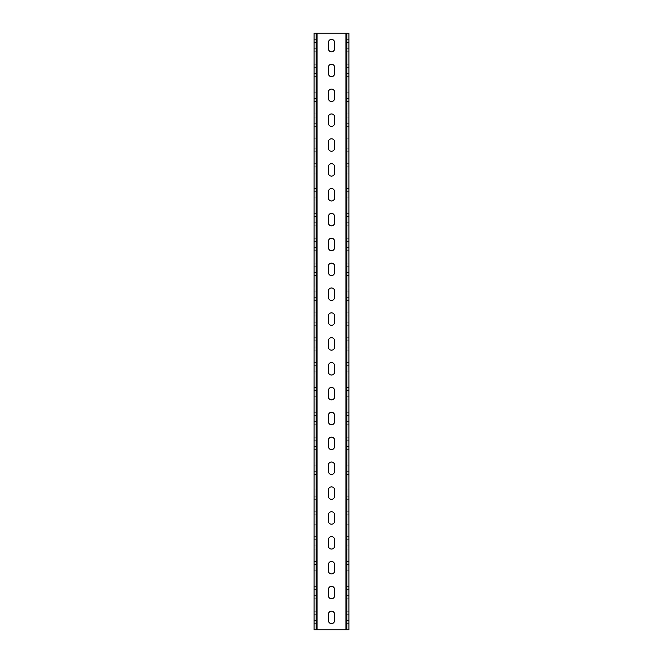 <?xml version="1.0" encoding="UTF-8"?>
<svg xmlns="http://www.w3.org/2000/svg" width="663" height="663" viewBox="0 0 663 663"><rect width="100%" height="100%" fill="white"/><g stroke="black" fill="none" stroke-linecap="round" stroke-linejoin="round"><path stroke-width="0.5" stroke-dasharray="3.31 2.49" d="M348.904 586.341L348.904 595.664L348.904 586.341L346.915 586.341L346.915 589.448L346.915 586.341M348.904 561.478L348.904 570.802L348.904 561.478L346.915 561.478L346.915 564.586L346.915 561.478M348.904 536.616L348.904 545.939L348.904 536.616L346.915 536.616L346.915 539.723L346.915 536.616M348.904 511.753L348.904 521.077L348.904 511.753L346.915 511.753L346.915 514.861L346.915 511.753M348.904 486.891L348.904 496.214L348.904 486.891L346.915 486.891L346.915 489.998L346.915 486.891M348.904 462.028L348.904 471.352L348.904 462.028L346.915 462.028L346.915 465.136L346.915 462.028M348.904 437.166L348.904 446.489L348.904 437.166L346.915 437.166L346.915 440.273L346.915 437.166M348.904 412.303L348.904 421.627L348.904 412.303L346.915 412.303L346.915 415.411L346.915 412.303M348.904 387.441L348.904 396.764L348.904 387.441L346.915 387.441L346.915 390.548L346.915 387.441M348.904 362.578L348.904 371.902L348.904 362.578L346.915 362.578L346.915 365.686L346.915 362.578M348.904 337.716L348.904 347.039L348.904 337.716L346.915 337.716L346.915 340.823L346.915 337.716M348.904 312.853L348.904 322.177L348.904 312.853L346.915 312.853L346.915 315.961L346.915 312.853M348.904 287.991L348.904 297.314L348.904 287.991L346.915 287.991L346.915 291.098L346.915 287.991M348.904 263.128L348.904 272.452L348.904 263.128L346.915 263.128L346.915 266.236L346.915 263.128M348.904 238.266L348.904 247.589L348.904 238.266L346.915 238.266L346.915 241.373L346.915 238.266M348.904 213.403L348.904 222.727L348.904 213.403L346.915 213.403L346.915 216.511L346.915 213.403M348.904 188.541L348.904 197.864L348.904 188.541L346.915 188.541L346.915 191.648L346.915 188.541M348.904 163.678L348.904 173.002L348.904 163.678L346.915 163.678L346.915 166.786L346.915 163.678M348.904 138.816L348.904 148.139L348.904 138.816L346.915 138.816L346.915 141.923L346.915 138.816M348.904 113.953L348.904 123.277L348.904 113.953L346.915 113.953L346.915 117.061L346.915 113.953M348.904 89.091L348.904 98.414L348.904 89.091L346.915 89.091L346.915 92.198L346.915 89.091M348.904 64.228L348.904 73.552L348.904 64.228L346.915 64.228L346.915 67.336L346.915 64.228M348.904 39.366L348.904 48.689L348.904 39.366L346.915 39.366L346.915 42.473L346.915 39.366M316.085 586.341L316.085 598.772L316.085 586.341L314.096 586.341L314.096 598.772L314.096 586.341M316.085 561.478L316.085 573.909L316.085 561.478L314.096 561.478L314.096 573.909L314.096 561.478M316.085 536.616L316.085 549.047L316.085 536.616L314.096 536.616L314.096 549.047L314.096 536.616M316.085 511.753L316.085 524.184L316.085 511.753L314.096 511.753L314.096 524.184L314.096 511.753M316.085 486.891L316.085 499.322L316.085 486.891L314.096 486.891L314.096 499.322L314.096 486.891M316.085 462.028L316.085 474.459L316.085 462.028L314.096 462.028L314.096 474.459L314.096 462.028M316.085 437.166L316.085 449.597L316.085 437.166L314.096 437.166L314.096 449.597L314.096 437.166M316.085 412.303L316.085 424.734L316.085 412.303L314.096 412.303L314.096 424.734L314.096 412.303M316.085 387.441L316.085 399.872L316.085 387.441L314.096 387.441L314.096 399.872L314.096 387.441M316.085 362.578L316.085 375.009L316.085 362.578L314.096 362.578L314.096 375.009L314.096 362.578M316.085 337.716L316.085 350.147L316.085 337.716L314.096 337.716L314.096 350.147L314.096 337.716M316.085 312.853L316.085 325.284L316.085 312.853L314.096 312.853L314.096 325.284L314.096 312.853M316.085 287.991L316.085 300.422L316.085 287.991L314.096 287.991L314.096 300.422L314.096 287.991M316.085 263.128L316.085 275.559L316.085 263.128L314.096 263.128L314.096 275.559L314.096 263.128M316.085 238.266L316.085 250.697L316.085 238.266L314.096 238.266L314.096 250.697L314.096 238.266M316.085 213.403L316.085 225.834L316.085 213.403L314.096 213.403L314.096 225.834L314.096 213.403M316.085 188.541L316.085 200.972L316.085 188.541L314.096 188.541L314.096 200.972L314.096 188.541M316.085 163.678L316.085 176.109L316.085 163.678L314.096 163.678L314.096 176.109L314.096 163.678M316.085 138.816L316.085 151.247L316.085 138.816L314.096 138.816L314.096 151.247L314.096 138.816M316.085 113.953L316.085 126.384L316.085 113.953L314.096 113.953L314.096 126.384L314.096 113.953M316.085 89.091L316.085 101.522L316.085 89.091L314.096 89.091L314.096 101.522L314.096 89.091M316.085 64.228L316.085 76.659L316.085 64.228L314.096 64.228L314.096 76.659L314.096 64.228M316.085 39.366L316.085 51.797L316.085 39.366L314.096 39.366L314.096 51.797L314.096 39.366M331.5 586.341A3.108 3.108 0 0 1 334.608 589.448L334.608 595.664A3.108 3.108 0 0 1 331.5 598.772A3.108 3.108 0 0 1 328.392 595.664L328.392 589.448A3.108 3.108 0 0 1 331.5 586.341M331.5 561.478A3.108 3.108 0 0 1 334.608 564.586L334.608 570.802A3.108 3.108 0 0 1 331.5 573.909A3.108 3.108 0 0 1 328.392 570.802L328.392 564.586A3.108 3.108 0 0 1 331.5 561.478M331.5 536.616A3.108 3.108 0 0 1 334.608 539.723L334.608 545.939A3.108 3.108 0 0 1 331.5 549.047A3.108 3.108 0 0 1 328.392 545.939L328.392 539.723A3.108 3.108 0 0 1 331.5 536.616M331.5 511.753A3.108 3.108 0 0 1 334.608 514.861L334.608 521.077A3.108 3.108 0 0 1 331.5 524.184A3.108 3.108 0 0 1 328.392 521.077L328.392 514.861A3.108 3.108 0 0 1 331.5 511.753M331.5 486.891A3.108 3.108 0 0 1 334.608 489.998L334.608 496.214A3.108 3.108 0 0 1 331.5 499.322A3.108 3.108 0 0 1 328.392 496.214L328.392 489.998A3.108 3.108 0 0 1 331.5 486.891M331.5 462.028A3.108 3.108 0 0 1 334.608 465.136L334.608 471.352A3.108 3.108 0 0 1 331.5 474.459A3.108 3.108 0 0 1 328.392 471.352L328.392 465.136A3.108 3.108 0 0 1 331.5 462.028M331.5 437.166A3.108 3.108 0 0 1 334.608 440.273L334.608 446.489A3.108 3.108 0 0 1 331.5 449.597A3.108 3.108 0 0 1 328.392 446.489L328.392 440.273A3.108 3.108 0 0 1 331.5 437.166M331.5 412.303A3.108 3.108 0 0 1 334.608 415.411L334.608 421.627A3.108 3.108 0 0 1 331.5 424.734A3.108 3.108 0 0 1 328.392 421.627L328.392 415.411A3.108 3.108 0 0 1 331.5 412.303M331.5 387.441A3.108 3.108 0 0 1 334.608 390.548L334.608 396.764A3.108 3.108 0 0 1 331.5 399.872A3.108 3.108 0 0 1 328.392 396.764L328.392 390.548A3.108 3.108 0 0 1 331.5 387.441M331.5 362.578A3.108 3.108 0 0 1 334.608 365.686L334.608 371.902A3.108 3.108 0 0 1 331.5 375.009A3.108 3.108 0 0 1 328.392 371.902L328.392 365.686A3.108 3.108 0 0 1 331.5 362.578M331.5 337.716A3.108 3.108 0 0 1 334.608 340.823L334.608 347.039A3.108 3.108 0 0 1 331.5 350.147A3.108 3.108 0 0 1 328.392 347.039L328.392 340.823A3.108 3.108 0 0 1 331.5 337.716M331.5 312.853A3.108 3.108 0 0 1 334.608 315.961L334.608 322.177A3.108 3.108 0 0 1 331.5 325.284A3.108 3.108 0 0 1 328.392 322.177L328.392 315.961A3.108 3.108 0 0 1 331.5 312.853M331.5 287.991A3.108 3.108 0 0 1 334.608 291.098L334.608 297.314A3.108 3.108 0 0 1 331.5 300.422A3.108 3.108 0 0 1 328.392 297.314L328.392 291.098A3.108 3.108 0 0 1 331.5 287.991M331.5 263.128A3.108 3.108 0 0 1 334.608 266.236L334.608 272.452A3.108 3.108 0 0 1 331.5 275.559A3.108 3.108 0 0 1 328.392 272.452L328.392 266.236A3.108 3.108 0 0 1 331.5 263.128M331.5 238.266A3.108 3.108 0 0 1 334.608 241.373L334.608 247.589A3.108 3.108 0 0 1 331.5 250.697A3.108 3.108 0 0 1 328.392 247.589L328.392 241.373A3.108 3.108 0 0 1 331.5 238.266M331.5 213.403A3.108 3.108 0 0 1 334.608 216.511L334.608 222.727A3.108 3.108 0 0 1 331.5 225.834A3.108 3.108 0 0 1 328.392 222.727L328.392 216.511A3.108 3.108 0 0 1 331.5 213.403M331.5 188.541A3.108 3.108 0 0 1 334.608 191.648L334.608 197.864A3.108 3.108 0 0 1 331.5 200.972A3.108 3.108 0 0 1 328.392 197.864L328.392 191.648A3.108 3.108 0 0 1 331.5 188.541M331.5 163.678A3.108 3.108 0 0 1 334.608 166.786L334.608 173.002A3.108 3.108 0 0 1 331.5 176.109A3.108 3.108 0 0 1 328.392 173.002L328.392 166.786A3.108 3.108 0 0 1 331.5 163.678M331.5 138.816A3.108 3.108 0 0 1 334.608 141.923L334.608 148.139A3.108 3.108 0 0 1 331.5 151.247A3.108 3.108 0 0 1 328.392 148.139L328.392 141.923A3.108 3.108 0 0 1 331.5 138.816M331.5 113.953A3.108 3.108 0 0 1 334.608 117.061L334.608 123.277A3.108 3.108 0 0 1 331.5 126.384A3.108 3.108 0 0 1 328.392 123.277L328.392 117.061A3.108 3.108 0 0 1 331.5 113.953M331.5 89.091A3.108 3.108 0 0 1 334.608 92.198L334.608 98.414A3.108 3.108 0 0 1 331.5 101.522A3.108 3.108 0 0 1 328.392 98.414L328.392 92.198A3.108 3.108 0 0 1 331.5 89.091M331.5 64.228A3.108 3.108 0 0 1 334.608 67.336L334.608 73.552A3.108 3.108 0 0 1 331.5 76.659A3.108 3.108 0 0 1 328.392 73.552L328.392 67.336A3.108 3.108 0 0 1 331.5 64.228M331.5 39.366A3.108 3.108 0 0 1 334.608 42.473L334.608 48.689A3.108 3.108 0 0 1 331.5 51.797A3.108 3.108 0 0 1 328.392 48.689L328.392 42.473A3.108 3.108 0 0 1 331.5 39.366M348.904 611.203L348.904 620.527L348.904 611.203L346.915 611.203L346.915 614.311L346.915 611.203M316.085 611.203L316.085 623.634L316.085 611.203L314.096 611.203L314.096 623.634L314.096 611.203M331.5 611.203A3.108 3.108 0 0 1 334.608 614.311L334.608 620.527A3.108 3.108 0 0 1 331.5 623.634A3.108 3.108 0 0 1 328.392 620.527L328.392 614.311A3.108 3.108 0 0 1 331.5 611.203M348.904 595.664L348.904 598.772L348.904 595.664L346.915 595.664L346.915 598.772L346.915 589.448L346.915 595.664L348.904 595.664M348.904 570.802L348.904 573.909L348.904 570.802L346.915 570.802L346.915 573.909L346.915 564.586L346.915 570.802L348.904 570.802M348.904 545.939L348.904 549.047L348.904 545.939L346.915 545.939L346.915 549.047L346.915 539.723L346.915 545.939L348.904 545.939M348.904 521.077L348.904 524.184L348.904 521.077L346.915 521.077L346.915 524.184L346.915 514.861L346.915 521.077L348.904 521.077M348.904 496.214L348.904 499.322L348.904 496.214L346.915 496.214L346.915 499.322L346.915 489.998L346.915 496.214L348.904 496.214M348.904 471.352L348.904 474.459L348.904 471.352L346.915 471.352L346.915 474.459L346.915 465.136L346.915 471.352L348.904 471.352M348.904 446.489L348.904 449.597L348.904 446.489L346.915 446.489L346.915 449.597L346.915 440.273L346.915 446.489L348.904 446.489M348.904 421.627L348.904 424.734L348.904 421.627L346.915 421.627L346.915 424.734L346.915 415.411L346.915 421.627L348.904 421.627M348.904 396.764L348.904 399.872L348.904 396.764L346.915 396.764L346.915 399.872L346.915 390.548L346.915 396.764L348.904 396.764M348.904 371.902L348.904 375.009L348.904 371.902L346.915 371.902L346.915 375.009L346.915 365.686L346.915 371.902L348.904 371.902M348.904 347.039L348.904 350.147L348.904 347.039L346.915 347.039L346.915 350.147L346.915 340.823L346.915 347.039L348.904 347.039M348.904 322.177L348.904 325.284L348.904 322.177L346.915 322.177L346.915 325.284L346.915 315.961L346.915 322.177L348.904 322.177M348.904 297.314L348.904 300.422L348.904 297.314L346.915 297.314L346.915 300.422L346.915 291.098L346.915 297.314L348.904 297.314M348.904 272.452L348.904 275.559L348.904 272.452L346.915 272.452L346.915 275.559L346.915 266.236L346.915 272.452L348.904 272.452M348.904 247.589L348.904 250.697L348.904 247.589L346.915 247.589L346.915 250.697L346.915 241.373L346.915 247.589L348.904 247.589M348.904 222.727L348.904 225.834L348.904 222.727L346.915 222.727L346.915 225.834L346.915 216.511L346.915 222.727L348.904 222.727M348.904 197.864L348.904 200.972L348.904 197.864L346.915 197.864L346.915 200.972L346.915 191.648L346.915 197.864L348.904 197.864M348.904 173.002L348.904 176.109L348.904 173.002L346.915 173.002L346.915 176.109L346.915 166.786L346.915 173.002L348.904 173.002M348.904 148.139L348.904 151.247L348.904 148.139L346.915 148.139L346.915 151.247L346.915 141.923L346.915 148.139L348.904 148.139M348.904 123.277L348.904 126.384L348.904 123.277L346.915 123.277L346.915 126.384L346.915 117.061L346.915 123.277L348.904 123.277M348.904 98.414L348.904 101.522L348.904 98.414L346.915 98.414L346.915 101.522L346.915 92.198L346.915 98.414L348.904 98.414M348.904 73.552L348.904 76.659L348.904 73.552L346.915 73.552L346.915 76.659L346.915 67.336L346.915 73.552L348.904 73.552M348.904 48.689L348.904 51.797L348.904 48.689L346.915 48.689L346.915 51.797L346.915 42.473L346.915 48.689L348.904 48.689M348.904 620.527L348.904 623.634L348.904 620.527L346.915 620.527L346.915 623.634L346.915 614.311L346.915 620.527L348.904 620.527M348.904 629.85L348.904 33.15L314.096 33.15L314.096 629.85L348.904 629.85M346.915 629.85L346.915 33.15M316.085 629.85L316.085 33.15M346.915 589.448L348.904 589.448L346.915 589.448M346.915 564.586L348.904 564.586L346.915 564.586M346.915 539.723L348.904 539.723L346.915 539.723M346.915 514.861L348.904 514.861L346.915 514.861M346.915 489.998L348.904 489.998L346.915 489.998M346.915 465.136L348.904 465.136L346.915 465.136M346.915 440.273L348.904 440.273L346.915 440.273M346.915 415.411L348.904 415.411L346.915 415.411M346.915 390.548L348.904 390.548L346.915 390.548M346.915 365.686L348.904 365.686L346.915 365.686M346.915 340.823L348.904 340.823L346.915 340.823M346.915 315.961L348.904 315.961L346.915 315.961M346.915 291.098L348.904 291.098L346.915 291.098M346.915 266.236L348.904 266.236L346.915 266.236M346.915 241.373L348.904 241.373L346.915 241.373M346.915 216.511L348.904 216.511L346.915 216.511M346.915 191.648L348.904 191.648L346.915 191.648M346.915 166.786L348.904 166.786L346.915 166.786M346.915 141.923L348.904 141.923L346.915 141.923M346.915 117.061L348.904 117.061L346.915 117.061M346.915 92.198L348.904 92.198L346.915 92.198M346.915 67.336L348.904 67.336L346.915 67.336M346.915 42.473L348.904 42.473L346.915 42.473M314.096 589.448L316.085 589.448L314.096 589.448M314.096 564.586L316.085 564.586L314.096 564.586M314.096 539.723L316.085 539.723L314.096 539.723M314.096 514.861L316.085 514.861L314.096 514.861M314.096 489.998L316.085 489.998L314.096 489.998M314.096 465.136L316.085 465.136L314.096 465.136M314.096 440.273L316.085 440.273L314.096 440.273M314.096 415.411L316.085 415.411L314.096 415.411M314.096 390.548L316.085 390.548L314.096 390.548M314.096 365.686L316.085 365.686L314.096 365.686M314.096 340.823L316.085 340.823L314.096 340.823M314.096 315.961L316.085 315.961L314.096 315.961M314.096 291.098L316.085 291.098L314.096 291.098M314.096 266.236L316.085 266.236L314.096 266.236M314.096 241.373L316.085 241.373L314.096 241.373M314.096 216.511L316.085 216.511L314.096 216.511M314.096 191.648L316.085 191.648L314.096 191.648M314.096 166.786L316.085 166.786L314.096 166.786M314.096 141.923L316.085 141.923L314.096 141.923M314.096 117.061L316.085 117.061L314.096 117.061M314.096 92.198L316.085 92.198L314.096 92.198M314.096 67.336L316.085 67.336L314.096 67.336M314.096 42.473L316.085 42.473L314.096 42.473M346.915 614.311L348.904 614.311L346.915 614.311M314.096 614.311L316.085 614.311L314.096 614.311M317.08 629.85L317.08 33.15M345.92 629.85L345.92 33.15M314.096 620.527L316.085 620.527L314.096 620.527M314.096 48.689L316.085 48.689L314.096 48.689M314.096 73.552L316.085 73.552L314.096 73.552M314.096 98.414L316.085 98.414L314.096 98.414M314.096 123.277L316.085 123.277L314.096 123.277M314.096 148.139L316.085 148.139L314.096 148.139M314.096 173.002L316.085 173.002L314.096 173.002M314.096 197.864L316.085 197.864L314.096 197.864M314.096 222.727L316.085 222.727L314.096 222.727M314.096 247.589L316.085 247.589L314.096 247.589M314.096 272.452L316.085 272.452L314.096 272.452M314.096 297.314L316.085 297.314L314.096 297.314M314.096 322.177L316.085 322.177L314.096 322.177M314.096 347.039L316.085 347.039L314.096 347.039M314.096 371.902L316.085 371.902L314.096 371.902M314.096 396.764L316.085 396.764L314.096 396.764M314.096 421.627L316.085 421.627L314.096 421.627M314.096 446.489L316.085 446.489L314.096 446.489M314.096 471.352L316.085 471.352L314.096 471.352M314.096 496.214L316.085 496.214L314.096 496.214M314.096 521.077L316.085 521.077L314.096 521.077M314.096 545.939L316.085 545.939L314.096 545.939M314.096 570.802L316.085 570.802L314.096 570.802M314.096 595.664L316.085 595.664L314.096 595.664M314.096 623.634L316.085 623.634M346.915 623.634L348.904 623.634M314.096 51.797L316.085 51.797M314.096 76.659L316.085 76.659M314.096 101.522L316.085 101.522M314.096 126.384L316.085 126.384M314.096 151.247L316.085 151.247M314.096 176.109L316.085 176.109M314.096 200.972L316.085 200.972M314.096 225.834L316.085 225.834M314.096 250.697L316.085 250.697M314.096 275.559L316.085 275.559M314.096 300.422L316.085 300.422M314.096 325.284L316.085 325.284M314.096 350.147L316.085 350.147M314.096 375.009L316.085 375.009M314.096 399.872L316.085 399.872M314.096 424.734L316.085 424.734M314.096 449.597L316.085 449.597M314.096 474.459L316.085 474.459M314.096 499.322L316.085 499.322M314.096 524.184L316.085 524.184M314.096 549.047L316.085 549.047M314.096 573.909L316.085 573.909M314.096 598.772L316.085 598.772M346.915 51.797L348.904 51.797M346.915 76.659L348.904 76.659M346.915 101.522L348.904 101.522M346.915 126.384L348.904 126.384M346.915 151.247L348.904 151.247M346.915 176.109L348.904 176.109M346.915 200.972L348.904 200.972M346.915 225.834L348.904 225.834M346.915 250.697L348.904 250.697M346.915 275.559L348.904 275.559M346.915 300.422L348.904 300.422M346.915 325.284L348.904 325.284M346.915 350.147L348.904 350.147M346.915 375.009L348.904 375.009M346.915 399.872L348.904 399.872M346.915 424.734L348.904 424.734M346.915 449.597L348.904 449.597M346.915 474.459L348.904 474.459M346.915 499.322L348.904 499.322M346.915 524.184L348.904 524.184M346.915 549.047L348.904 549.047M346.915 573.909L348.904 573.909M346.915 598.772L348.904 598.772"/><path stroke-width="0.99" d="M334.608 589.448A3.108 3.108 0 0 0 331.5 586.341A3.108 3.108 0 0 0 328.392 589.448L328.392 595.664A3.108 3.108 0 0 0 331.5 598.772A3.108 3.108 0 0 0 334.608 595.664L334.608 589.448M334.608 564.586A3.108 3.108 0 0 0 331.5 561.478A3.108 3.108 0 0 0 328.392 564.586L328.392 570.802A3.108 3.108 0 0 0 331.5 573.909A3.108 3.108 0 0 0 334.608 570.802L334.608 564.586M334.608 539.723A3.108 3.108 0 0 0 331.5 536.616A3.108 3.108 0 0 0 328.392 539.723L328.392 545.939A3.108 3.108 0 0 0 331.5 549.047A3.108 3.108 0 0 0 334.608 545.939L334.608 539.723M334.608 514.861A3.108 3.108 0 0 0 331.5 511.753A3.108 3.108 0 0 0 328.392 514.861L328.392 521.077A3.108 3.108 0 0 0 331.5 524.184A3.108 3.108 0 0 0 334.608 521.077L334.608 514.861M334.608 489.998A3.108 3.108 0 0 0 331.5 486.891A3.108 3.108 0 0 0 328.392 489.998L328.392 496.214A3.108 3.108 0 0 0 331.5 499.322A3.108 3.108 0 0 0 334.608 496.214L334.608 489.998M334.608 465.136A3.108 3.108 0 0 0 331.5 462.028A3.108 3.108 0 0 0 328.392 465.136L328.392 471.352A3.108 3.108 0 0 0 331.5 474.459A3.108 3.108 0 0 0 334.608 471.352L334.608 465.136M334.608 440.273A3.108 3.108 0 0 0 331.5 437.166A3.108 3.108 0 0 0 328.392 440.273L328.392 446.489A3.108 3.108 0 0 0 331.5 449.597A3.108 3.108 0 0 0 334.608 446.489L334.608 440.273M334.608 415.411A3.108 3.108 0 0 0 331.5 412.303A3.108 3.108 0 0 0 328.392 415.411L328.392 421.627A3.108 3.108 0 0 0 331.5 424.734A3.108 3.108 0 0 0 334.608 421.627L334.608 415.411M334.608 390.548A3.108 3.108 0 0 0 331.5 387.441A3.108 3.108 0 0 0 328.392 390.548L328.392 396.764A3.108 3.108 0 0 0 331.5 399.872A3.108 3.108 0 0 0 334.608 396.764L334.608 390.548M334.608 365.686A3.108 3.108 0 0 0 331.5 362.578A3.108 3.108 0 0 0 328.392 365.686L328.392 371.902A3.108 3.108 0 0 0 331.5 375.009A3.108 3.108 0 0 0 334.608 371.902L334.608 365.686M334.608 340.823A3.108 3.108 0 0 0 331.5 337.716A3.108 3.108 0 0 0 328.392 340.823L328.392 347.039A3.108 3.108 0 0 0 331.5 350.147A3.108 3.108 0 0 0 334.608 347.039L334.608 340.823M334.608 315.961A3.108 3.108 0 0 0 331.5 312.853A3.108 3.108 0 0 0 328.392 315.961L328.392 322.177A3.108 3.108 0 0 0 331.5 325.284A3.108 3.108 0 0 0 334.608 322.177L334.608 315.961M334.608 291.098A3.108 3.108 0 0 0 331.5 287.991A3.108 3.108 0 0 0 328.392 291.098L328.392 297.314A3.108 3.108 0 0 0 331.5 300.422A3.108 3.108 0 0 0 334.608 297.314L334.608 291.098M334.608 266.236A3.108 3.108 0 0 0 331.5 263.128A3.108 3.108 0 0 0 328.392 266.236L328.392 272.452A3.108 3.108 0 0 0 331.5 275.559A3.108 3.108 0 0 0 334.608 272.452L334.608 266.236M334.608 241.373A3.108 3.108 0 0 0 331.5 238.266A3.108 3.108 0 0 0 328.392 241.373L328.392 247.589A3.108 3.108 0 0 0 331.5 250.697A3.108 3.108 0 0 0 334.608 247.589L334.608 241.373M334.608 216.511A3.108 3.108 0 0 0 331.5 213.403A3.108 3.108 0 0 0 328.392 216.511L328.392 222.727A3.108 3.108 0 0 0 331.5 225.834A3.108 3.108 0 0 0 334.608 222.727L334.608 216.511M334.608 191.648A3.108 3.108 0 0 0 331.5 188.541A3.108 3.108 0 0 0 328.392 191.648L328.392 197.864A3.108 3.108 0 0 0 331.5 200.972A3.108 3.108 0 0 0 334.608 197.864L334.608 191.648M334.608 166.786A3.108 3.108 0 0 0 331.5 163.678A3.108 3.108 0 0 0 328.392 166.786L328.392 173.002A3.108 3.108 0 0 0 331.5 176.109A3.108 3.108 0 0 0 334.608 173.002L334.608 166.786M334.608 141.923A3.108 3.108 0 0 0 331.5 138.816A3.108 3.108 0 0 0 328.392 141.923L328.392 148.139A3.108 3.108 0 0 0 331.5 151.247A3.108 3.108 0 0 0 334.608 148.139L334.608 141.923M334.608 117.061A3.108 3.108 0 0 0 331.5 113.953A3.108 3.108 0 0 0 328.392 117.061L328.392 123.277A3.108 3.108 0 0 0 331.5 126.384A3.108 3.108 0 0 0 334.608 123.277L334.608 117.061M334.608 92.198A3.108 3.108 0 0 0 331.5 89.091A3.108 3.108 0 0 0 328.392 92.198L328.392 98.414A3.108 3.108 0 0 0 331.5 101.522A3.108 3.108 0 0 0 334.608 98.414L334.608 92.198M334.608 67.336A3.108 3.108 0 0 0 331.5 64.228A3.108 3.108 0 0 0 328.392 67.336L328.392 73.552A3.108 3.108 0 0 0 331.5 76.659A3.108 3.108 0 0 0 334.608 73.552L334.608 67.336M334.608 42.473A3.108 3.108 0 0 0 331.5 39.366A3.108 3.108 0 0 0 328.392 42.473L328.392 48.689A3.108 3.108 0 0 0 331.5 51.797A3.108 3.108 0 0 0 334.608 48.689L334.608 42.473M334.608 614.311A3.108 3.108 0 0 0 331.5 611.203A3.108 3.108 0 0 0 328.392 614.311L328.392 620.527A3.108 3.108 0 0 0 331.5 623.634A3.108 3.108 0 0 0 334.608 620.527L334.608 614.311M348.904 629.85L348.904 33.15L346.915 33.15L346.915 629.85L348.904 629.85M316.085 629.85L316.085 33.15L314.096 33.15L314.096 629.85L346.915 629.85M316.085 33.15L346.915 33.15M345.92 629.85L345.92 33.15M317.08 629.85L317.08 33.15"/></g></svg>
